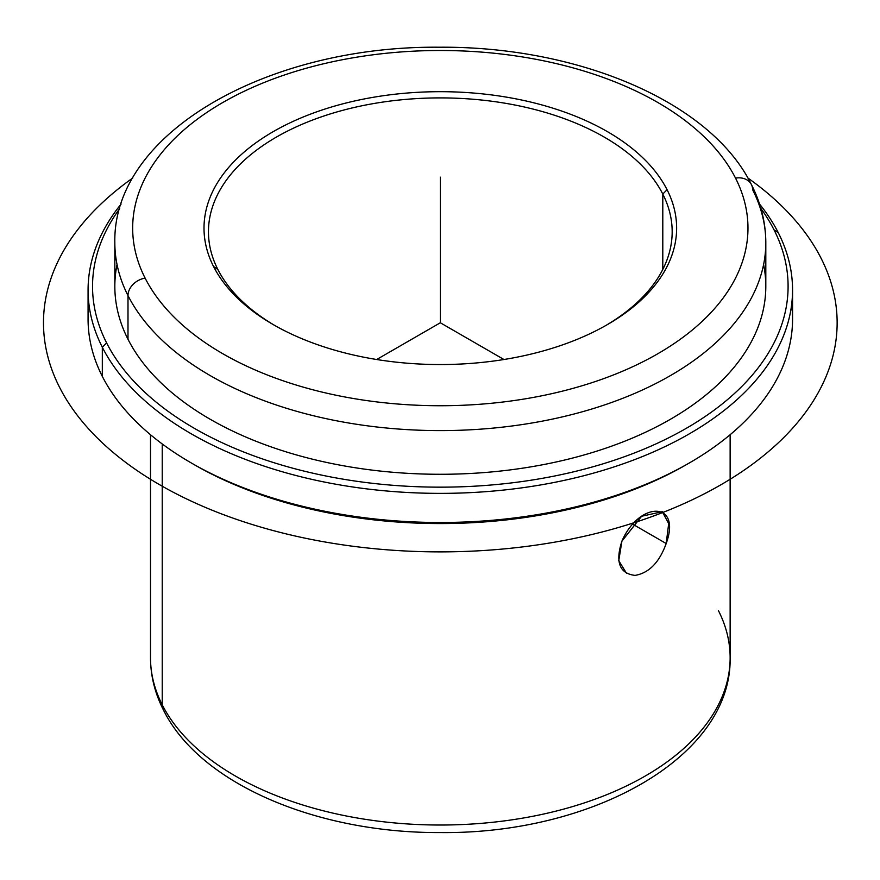 <?xml version="1.0" encoding="UTF-8"?>
<svg xmlns="http://www.w3.org/2000/svg" width="880" height="880" viewBox="0 0 880 880"><rect width="100%" height="100%" fill="white"/><g stroke="black" fill="none" stroke-linecap="round" stroke-linejoin="round"><path stroke-width="1.32" d="M632.797 524.238L666.182 543.521L632.797 524.238M626.637 573.463L618.761 560.703L621.918 541.145L641.619 516.252L662.31 511.687L668.69 523.578L666.182 543.521C681.857 500.83 639.265 500.929 621.918 541.145C615.131 562.133 619.509 573.54 635.041 575.399C648.989 573.034 659.373 562.408 666.182 543.521M662.794 194.073A231.858 133.859 180 0 1 672.177 231.759A231.858 133.859 180 0 1 605.825 325.501A231.858 133.859 -0 0 0 662.794 194.073A231.858 133.859 0 0 0 375.045 103.312A231.858 133.859 0 0 0 217.844 269.445L213.565 266.53A236.313 136.433 0 0 0 506.847 359.029A236.313 136.433 0 0 0 667.073 189.706A236.313 136.433 0 0 0 373.791 97.207A236.313 136.433 0 0 0 213.565 266.53A236.313 136.433 180 0 1 373.791 97.207A236.313 136.433 180 0 1 667.073 189.706L662.794 194.073L667.073 189.706A236.313 136.433 180 0 1 607.42 324.588A236.313 136.433 180 0 1 273.218 324.588A236.313 136.433 180 0 1 213.565 266.53L217.844 269.445A231.858 133.859 -0 0 0 274.813 325.501A231.858 133.859 180 0 1 217.844 269.445A231.858 133.859 180 0 1 208.461 231.759A231.858 133.859 180 0 1 407.341 99.264A231.858 133.859 180 0 1 662.794 194.073L662.794 269.445L662.794 194.073M150.502 434.72L150.502 657.701C150.568 675.741 154.88 693.165 163.438 709.995C199.892 784.069 317.449 833.283 440.473 832.568C592.097 834.229 731.94 757.24 730.136 657.701A289.817 167.321 180 0 1 481.536 823.328A289.817 167.321 180 0 1 162.228 704.814L162.228 443.949L162.228 704.814A289.817 167.321 180 0 1 150.502 657.701A289.817 167.321 0 0 0 162.228 704.814A17.831 13.97 153.1 0 0 163.438 709.995A17.831 13.97 -26.9 0 1 162.228 704.814A289.817 167.321 0 0 0 481.536 823.328A289.817 167.321 0 0 0 730.136 657.701A289.817 167.321 0 0 0 718.41 610.599M192.83 463.837A347.776 200.794 0 0 0 687.808 463.837M88.979 304.568A352.242 203.368 -0 0 0 102.322 376.387A352.242 203.368 0 0 0 191.246 462.935A352.242 203.368 0 0 0 689.392 462.935A352.242 203.368 0 0 0 791.648 304.568M689.392 462.935L686.235 464.75A347.776 200.794 180 0 1 194.392 464.75L191.246 462.935M792.561 290.004L792.561 319.132A352.242 203.368 180 0 1 490.413 520.432A352.242 203.368 180 0 1 102.322 376.387L102.322 347.259A352.242 203.368 0 0 0 490.413 491.304A352.242 203.368 0 0 0 792.561 290.004A352.242 203.368 0 0 0 778.305 232.749A352.242 203.368 0 0 0 759.528 204.039A352.242 203.368 180 0 1 778.305 232.749A352.242 203.368 180 0 1 539.484 485.144A352.242 203.368 180 0 1 102.322 347.259L102.322 376.387A352.242 203.368 180 0 1 88.077 319.132L88.077 290.004A352.242 203.368 0 0 0 102.322 347.259L106.601 342.903A347.776 200.794 0 0 0 538.23 479.039A347.776 200.794 0 0 0 774.026 229.834L778.305 232.749L774.026 229.834A347.776 200.794 0 0 0 760.925 208.56A347.776 200.794 180 0 1 774.026 229.834A347.776 200.794 180 0 1 538.23 479.039A347.776 200.794 180 0 1 106.601 342.903L102.322 347.259A352.242 203.368 180 0 1 121.11 204.039A352.242 203.368 0 0 0 88.077 290.004M119.713 208.56A347.776 200.794 0 0 0 106.601 342.903A347.776 200.794 180 0 1 119.713 208.56M117.04 264.528A325.49 187.913 0 0 0 127.996 339.273A325.49 187.913 0 0 0 505.285 470.503A325.49 187.913 0 0 0 763.598 264.528M127.996 295.592A325.49 187.913 0 0 0 486.607 428.692A325.49 187.913 0 0 0 765.809 242.682A325.49 187.913 0 0 0 752.642 189.772A17.831 13.97 153.1 0 0 751.421 184.591A17.831 13.97 153.1 0 0 735.526 178.112A17.831 13.97 -26.9 0 1 751.421 184.591C760.947 203.313 765.732 222.673 765.809 242.682A325.49 187.913 180 0 1 486.607 428.692A325.49 187.913 180 0 1 127.996 295.592L127.996 339.273L127.996 295.592A17.831 13.97 -26.9 0 1 145.112 278.124A307.648 177.617 0 0 0 526.933 398.552A307.648 177.617 0 0 0 735.526 178.112A307.648 177.617 0 0 0 353.705 57.684A307.648 177.617 0 0 0 145.112 278.124A17.831 13.97 153.1 0 0 127.996 295.592A325.49 187.913 180 0 1 114.829 242.682A325.49 187.913 0 0 0 127.996 295.592M765.809 242.682L765.809 286.363A325.49 187.913 180 0 1 486.607 472.373A325.49 187.913 180 0 1 127.996 339.273A325.49 187.913 180 0 1 114.829 286.363L114.829 242.682C112.585 132.341 268.796 45.639 439.076 47.223C577.885 46.09 710.743 101.684 751.421 184.591M145.112 278.124A307.648 177.617 180 0 1 353.705 57.684A307.648 177.617 180 0 1 735.526 178.112A307.648 177.617 180 0 1 526.933 398.552A307.648 177.617 180 0 1 145.112 278.124M503.954 359.513L440.319 322.773L376.684 359.513M440.319 322.773L440.319 177.155M747.846 177.98A396.825 229.108 180 0 1 706.354 492.767A396.825 229.108 180 0 1 159.72 484.781A396.825 229.108 180 0 1 132.781 177.98M730.136 657.701L730.136 434.72"/></g></svg>
